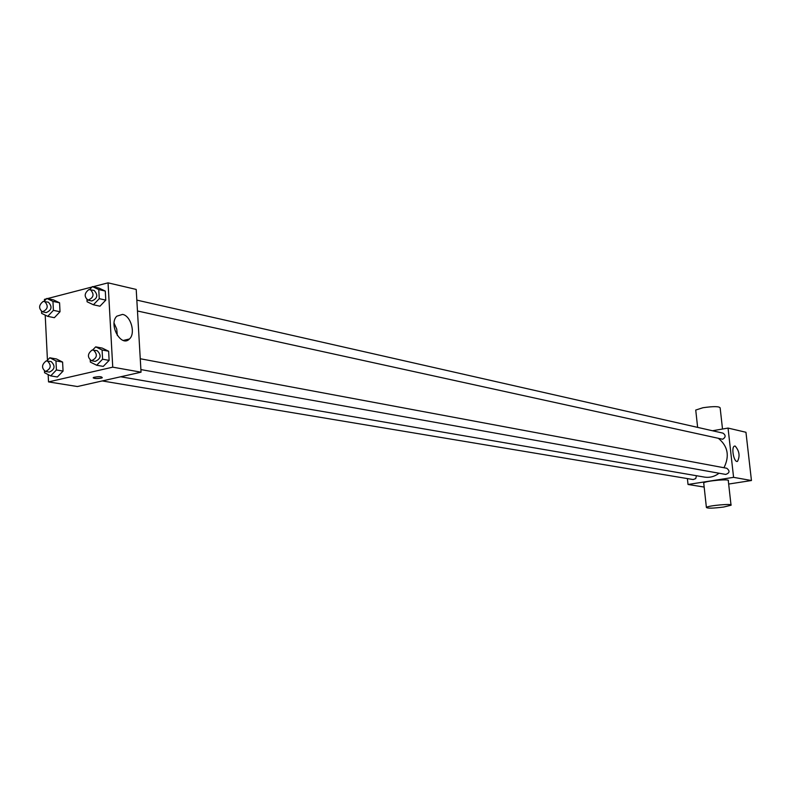 <?xml version="1.0" encoding="UTF-8"?>
<svg xmlns="http://www.w3.org/2000/svg" width="791" height="791" viewBox="0 0 791 791"><rect width="100%" height="100%" fill="white"/><g stroke="black" fill="none" stroke-linecap="round" stroke-linejoin="round"><path stroke-width="1.19" d="M712.454 430.749L728.046 428.079L745.953 432.272L751.45 480.523L728.659 484.052M728.046 428.079L733.583 477.349L688.032 484.478L704.168 487.068M688.032 484.478L687.399 478.595M120.697 376.773L704.435 477.092C709.715 477.902 714.589 476.617 719.068 473.226M723.973 467.738C729.717 456.14 727.947 446.411 718.663 438.56M140.887 369.575L725.683 474.422C729.688 473.038 730.063 470.981 726.8 468.272L140.254 358.748M102.247 380.936L693.183 479.554L695.744 478.575L696.456 475.727M136.833 300.105L723.004 433.142C725.93 435.258 725.812 437.285 722.648 439.242L137.476 310.992M733.583 477.349L751.45 480.523M735.175 446.065C739.397 451.038 740.158 456.14 737.489 461.39C733.919 462.913 730.864 446.905 734.562 446.094L735.175 446.065M703.753 483.321L703.713 482.915C705.068 480.879 730.844 478.595 728.293 480.74L730.993 504.885M722.509 429.029L720.156 407.909C719.246 406.287 713.492 406.228 702.902 407.741L695.734 410.054L695.793 410.588M723.656 507.031C712.988 508.366 707.233 508.494 706.393 507.417C707.777 505.587 733.613 503.294 731.032 505.231L723.656 507.031M93.031 286.738L108.051 282.842L136.21 289.437L141.045 372.185L77.409 386.532L48.528 381.905L48.162 374.588M47.45 360.231L45.206 315.115M44.504 300.916L44.425 299.364L46.471 298.83M92.695 349.948L95.691 346.863L102.247 348.099L108.624 351.224L109.128 360.399L103.255 366.401L96.69 365.244L90.332 362.07L90.233 360.202M44.118 301.322L46.827 298.444L53.462 299.868L59.572 302.805L60.027 311.733L54.361 317.695L47.727 316.351L41.626 313.365L41.528 311.476M108.051 282.842L112.747 367.162L48.528 381.905M47.45 298.583L92.053 286.995M46.847 360.864L49.793 357.789L56.448 358.966L62.598 362.07L63.062 371.098L57.357 376.991L50.703 375.893L44.553 372.739L44.474 371.078M89.68 289.476L92.428 286.599L98.964 288.102L105.292 291.058L105.786 300.125L99.953 306.196L93.407 304.772L87.089 301.776L86.98 299.69M112.747 367.162L141.045 372.185M122.526 314.403C130.861 315.658 135.854 333.495 129.427 338.993C121.25 347.902 108.14 324.389 116.811 316.192L122.526 314.403M102.266 377.772L101.139 378.128C95.76 378.81 93.249 378.563 93.595 377.406C98.974 376.318 101.861 376.447 102.266 377.772L101.139 378.138C97.036 378.76 94.386 378.652 93.18 377.821M114.092 323.143L116.732 329.076L117.325 335.503M92.428 286.599L98.766 289.565L99.261 298.672L93.407 304.772M88.009 300.135L91.776 300.966C97.54 298.553 98.311 295.043 94.089 290.406L88.869 289.585C84.281 293.204 83.994 296.724 88.009 300.135C93.783 297.723 94.554 294.193 90.332 289.555M98.964 288.102L105.292 291.058L105.786 300.125L99.953 306.196M98.766 289.565L105.292 291.058M99.261 298.672L105.786 300.125M95.691 346.863L102.079 349.998L102.583 359.203L96.69 365.244M91.449 360.716L95.227 361.388C100.971 358.758 101.624 355.199 97.194 350.7L92.132 350.037C87.445 353.735 87.218 357.295 91.449 360.716C97.204 358.076 97.857 354.497 93.427 349.998M102.247 348.099L108.624 351.224L109.128 360.399L103.255 366.401M102.079 349.998L108.624 351.224M102.583 359.203L109.128 360.399M46.827 298.444L52.948 301.391L53.402 310.359L47.727 316.351M42.398 311.812L46.214 312.593C51.781 310.141 52.503 306.671 48.37 302.192L43.208 301.411C38.729 305.01 38.462 308.48 42.398 311.812C47.974 309.35 48.686 305.87 44.563 301.381M53.462 299.868L59.572 302.805L60.027 311.733L54.361 317.695M52.948 301.391L59.572 302.805M53.402 310.359L60.027 311.733M49.793 357.789L55.953 360.904L56.418 369.97L50.703 375.893M45.512 371.463L49.349 372.106C54.895 369.437 55.499 365.926 51.178 361.566L46.155 360.943C41.597 364.611 41.379 368.122 45.512 371.463C51.069 368.784 51.682 365.264 47.351 360.904M56.448 358.966L62.598 362.07L63.062 371.098L57.357 376.991M55.953 360.904L62.598 362.07M56.418 369.97L63.062 371.098M697.632 427.377L695.734 410.054M703.713 482.915L706.393 507.417M123.337 340.437L129.427 338.993"/></g></svg>
